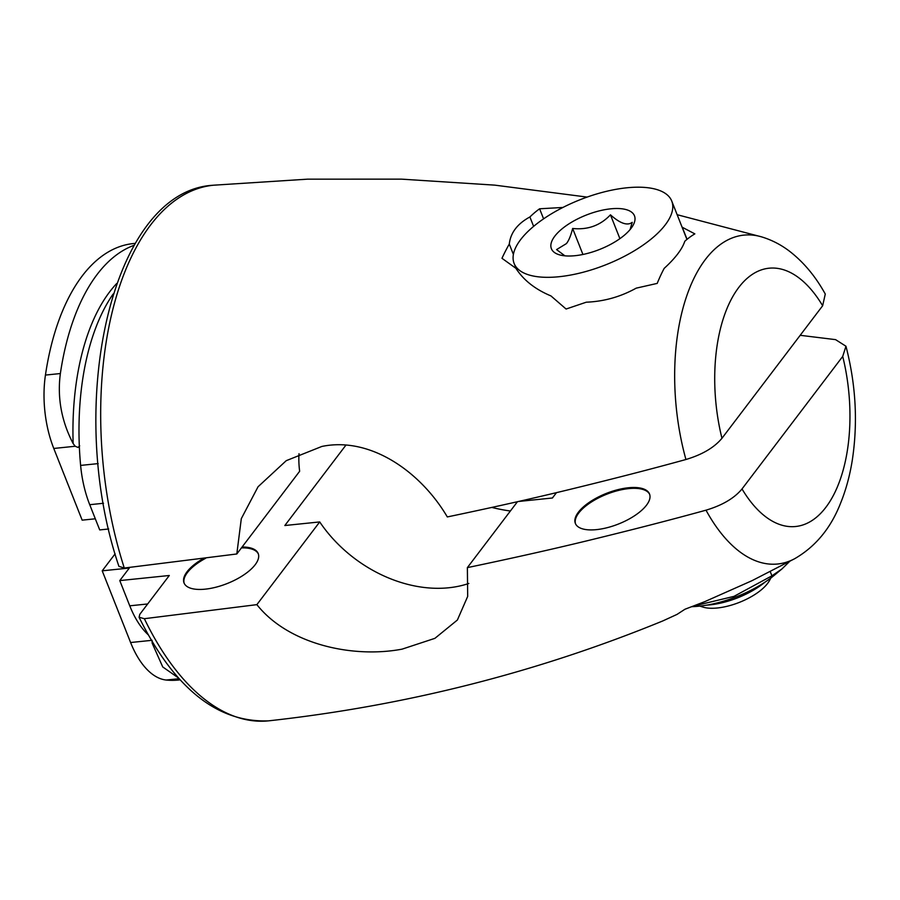 <?xml version="1.0" encoding="UTF-8"?>
<svg xmlns="http://www.w3.org/2000/svg" width="900" height="900" viewBox="0 0 900 900"><rect width="100%" height="100%" fill="white"/><g stroke="black" fill="none" stroke-linecap="round" stroke-linejoin="round"><path stroke-width="1.35" d="M800.201 335.306L835.582 339.637L845.955 346.23L842.715 356.423L742.016 488.947C734.332 498.229 722.317 505.305 706.005 510.176C672.041 519.559 632.936 529.639 588.679 540.405C552.206 549.27 511.774 558.349 467.37 567.619L467.685 596.419L457.38 620.021L434.914 638.336L402.086 649.148C352.912 658.44 288.517 644.524 256.871 604.643L144.36 618.705L139.084 617.265L139.804 614.317L169.301 575.494L119.779 580.59L129.757 605.812A79.774 40.95 84.1 0 0 147.341 633.938A199.44 102.386 84.1 0 0 148.185 634.748M242.089 547.02A39.892 16.459 158.4 0 1 258.21 553.556A39.892 16.459 158.4 0 1 255.172 564.727A39.892 16.459 158.4 0 1 215.966 587.194A39.892 16.459 158.4 0 1 184.028 582.919A39.892 16.459 158.4 0 1 187.065 571.736A39.892 16.459 158.4 0 1 203.186 558.619M256.871 604.643L319.714 521.933L284.839 525.521L345.892 445.162M115.121 553.837L102.218 570.825L130.601 642.521A79.774 40.95 84.1 0 0 166.185 680.029A219.386 112.624 84.1 0 0 178.222 680.04L180.248 679.837M119.779 580.59L129.319 568.035L102.218 570.825M139.084 617.265C174.184 688.207 217.305 722.734 268.447 720.855L268.931 720.81C405.9 705.679 537.176 672.39 662.749 620.955L677.036 614.396L684.956 609.244L704.846 601.616L752.006 580.68L794.756 558.664A165.308 84.859 -95.9 0 1 706.005 510.176M578.385 512.201A39.892 16.459 158.4 0 1 617.591 489.735A39.892 16.459 158.4 0 1 649.53 494.01A39.892 16.459 158.4 0 1 646.492 505.192A39.892 16.459 158.4 0 1 607.298 527.659A39.892 16.459 158.4 0 1 575.347 523.384A39.892 16.459 158.4 0 1 578.385 512.201M556.504 492.626L552.42 497.993L518.4 501.491M517.444 501.716L467.37 567.619M510.379 511.009A159.559 120.049 37.2 0 1 491.85 507.431M468.832 583.459A119.666 90.034 37.2 0 1 448.729 587.768A119.666 90.034 37.2 0 1 319.714 521.933M153.787 644.288A198.281 101.79 -95.9 0 1 152.145 643.117L152.066 640.305M152.145 643.117L162.731 666.934L178.672 678.105M258.356 553.984A39.892 16.459 -21.6 0 0 241.436 547.886M205.627 558.293A39.892 16.459 -21.6 0 0 187.403 572.58A39.892 16.459 -21.6 0 0 184.208 583.335M649.676 494.438A39.892 16.459 -21.6 0 0 617.411 490.714A39.892 16.459 -21.6 0 0 578.722 513.045A39.892 16.459 -21.6 0 0 575.539 523.8M691.762 606.712L695.239 606.499A68.805 28.395 -21.6 0 0 699.266 606.161A68.805 28.395 -21.6 0 0 774.529 575.1L781.954 568.946L771.919 575.831L733.995 596.363L693.191 606.173M770.22 571.534L771.919 575.831M789.683 561.375L781.954 568.946M124.29 568.035A269.224 138.206 -95.9 0 1 213.829 185.186L213.356 185.231C111.319 190.564 64.181 405.461 118.924 566.359L124.29 568.035L236.812 553.972L241.312 518.648L258.053 486.765L286.256 460.665L321.84 446.456C370.699 436.275 420.986 472.162 447.311 516.938C491.715 507.668 532.148 498.6 568.609 489.724C612.866 478.957 651.971 468.889 685.935 459.506C702.259 454.624 714.262 447.548 721.957 438.277L822.645 305.752L825.278 294.053C815.659 276.604 803.869 262.429 789.908 251.528C781.279 244.868 771.863 239.996 761.659 236.891L761.659 236.891A165.308 84.859 -95.9 0 0 686.565 296.426A165.308 84.859 -95.9 0 0 685.935 459.506M299.014 453.701A119.666 90.034 -142.8 0 0 299.655 471.262L236.812 553.972M113.141 294.03A199.44 102.386 84.1 0 0 79.144 441.056A199.44 102.386 84.1 0 0 80.617 465.412A79.774 40.95 84.1 0 0 89.73 504.697L99.709 529.92L108.709 528.986M95.31 518.794L82.159 520.155L53.775 448.459A79.774 40.95 84.1 0 1 45.439 375.075A219.386 112.624 84.1 0 1 133.324 243.562L135.349 243.36M682.076 227.16L694.845 233.876A176.231 90.472 84.1 0 0 684.81 241.234C682.211 249.143 675.337 258.176 664.2 268.358A176.231 90.472 84.1 0 0 657.214 283.399L636.188 288.157C620.617 296.809 603.99 301.489 586.294 302.197L566.089 309.026L550.946 295.92C535.196 289.35 523.519 280.136 515.891 268.301L501.975 258.3A221.468 113.692 -95.9 0 1 509.287 244.069C510.548 232.774 517.421 223.74 529.898 216.956A221.468 113.692 -95.9 0 1 539.606 208.789L562.894 207.461M79.695 445.793L78.019 447.446L75.229 446.254L73.147 443.588A198.281 101.79 -95.9 0 1 109.721 291.78A198.281 101.79 -95.9 0 1 116.674 283.545M134.235 245.25A219.386 112.624 -95.9 0 0 97.133 274.466A219.386 112.624 -95.9 0 0 60.367 373.545C57.172 397.688 61.425 421.031 73.147 443.588M687.038 239.333L682.324 227.43M543.589 218.846L539.606 208.789M533.621 226.373L529.898 216.956M513.394 254.43L509.287 244.069M554.794 236.183A44.674 18.439 158.4 0 1 608.254 209.126A44.674 18.439 158.4 0 1 633.038 225.371A44.674 18.439 158.4 0 1 631.069 228.341A44.674 18.439 158.4 0 1 558.979 254.689A44.674 18.439 158.4 0 1 554.794 236.183M665.291 224.82A84.769 34.988 -21.6 0 0 671.749 201.06A84.769 34.988 -21.6 0 0 603.866 191.981A84.769 34.988 -21.6 0 0 520.571 239.704A84.769 34.988 -21.6 0 0 514.125 263.464A84.769 34.988 -21.6 0 0 581.996 272.543A84.769 34.988 -21.6 0 0 665.291 224.82M707.029 605.092A49.86 20.576 -21.6 0 0 764.977 582.143M699.795 606.105L702.911 607.084A40.084 16.537 -21.6 0 0 767.587 583.447A40.084 16.537 -21.6 0 0 769.354 580.781L770.951 577.935M630.079 229.579L632.227 222.334C627.413 225.99 620.156 223.493 610.459 214.83C600.289 225.529 587.678 230.074 572.636 228.465C570.904 235.507 568.834 240.559 566.415 243.596L556.571 249.593L564.908 255.825M572.636 228.465L582.93 254.475M610.459 214.83L619.898 238.657M268.931 720.81A269.224 138.206 -95.9 0 1 144.36 618.705M842.715 356.423A129.836 66.645 -95.9 0 1 825.874 507.308A129.836 66.645 -95.9 0 1 742.016 488.947M129.757 605.812L147.667 603.967M179.201 678.69L166.185 680.029M151.436 640.373L130.601 642.521M213.829 185.186L307.631 179.156L401.468 179.145L494.809 185.141L587.115 197.089M721.957 438.277A129.836 66.645 -95.9 0 1 738.799 287.404A129.836 66.645 -95.9 0 1 822.645 305.752M89.73 504.697L103.522 503.269M80.617 465.412L98.19 463.601M75.229 446.254L53.775 448.459M60.367 373.545L45.439 375.075M794.756 558.664C815.456 546.66 830.666 528.311 840.409 503.606C845.831 490.331 849.791 475.886 852.278 460.294C858.004 422.572 855.9 384.559 845.955 346.23M677.149 214.706L761.659 236.891M514.125 263.464L516.262 268.864M671.749 201.06L686.936 239.422"/></g></svg>
